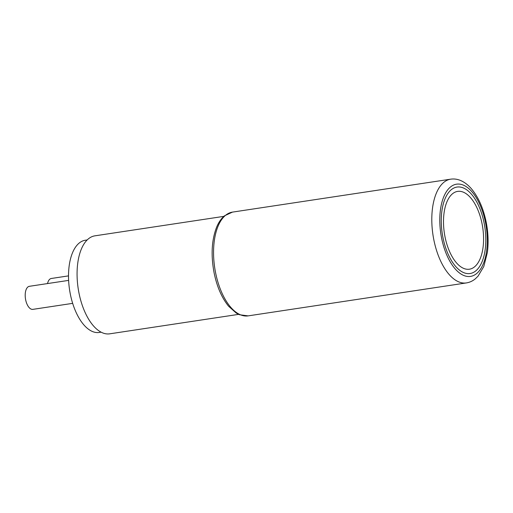 <?xml version="1.0" encoding="UTF-8"?>
<svg xmlns="http://www.w3.org/2000/svg" width="513" height="513" viewBox="0 0 513 513"><rect width="100%" height="100%" fill="white"/><g stroke="black" fill="none" stroke-linecap="round" stroke-linejoin="round"><path stroke-width="0.77" d="M238.622 314.366L109.705 333.828A49.556 24.4 -98.6 0 1 78.56 290.82A49.556 24.4 -98.6 0 1 92.629 236.41A49.556 24.4 -98.6 0 1 94.911 235.833L223.822 216.371M101.119 332.174L99.233 332.462A46.638 22.963 -98.6 0 1 69.922 291.98A46.638 22.963 -98.6 0 1 83.164 240.77A46.638 22.963 -98.6 0 1 85.312 240.231L87.191 239.949M72.673 303.356L32.877 309.365A11.658 5.739 -98.6 0 1 25.65 299.797A11.658 5.739 -98.6 0 1 29.395 286.305L68.627 280.387M47.529 283.567A11.658 5.739 -98.6 0 1 51.332 278.476L68.524 275.879M472.075 273.019A43.72 21.533 81.4 0 0 484.099 222.95A43.72 21.533 81.4 0 0 454.999 187.566A43.72 21.533 81.4 0 0 442.969 237.634A43.72 21.533 81.4 0 0 472.075 273.019M455.852 191.843A39.354 19.379 81.4 0 0 445.027 236.903A39.354 19.379 81.4 0 0 471.223 268.748A39.354 19.379 81.4 0 0 482.047 223.687A39.354 19.379 81.4 0 0 455.852 191.843M485.471 222.462A46.638 22.963 81.4 0 0 454.428 184.718A46.638 22.963 81.4 0 0 441.603 238.128A46.638 22.963 81.4 0 0 472.646 275.866A46.638 22.963 81.4 0 0 485.471 222.462M450.69 179.172A52.467 25.836 81.4 0 0 433.844 239.866A52.467 25.836 81.4 0 0 466.349 282.932C469.658 282.4 472.646 281.034 475.32 278.822L478.052 276.154L483.791 266.523L487.35 252.627C488.645 242.861 488.254 232.678 486.17 222.078C483.432 208.669 478.687 197.774 471.934 189.393C468.491 185.206 464.656 182.224 460.424 180.435C457.237 179.127 453.986 178.704 450.69 179.172L232.447 212.119A52.467 25.836 -98.6 0 0 215.601 272.813A52.467 25.836 -98.6 0 0 248.106 315.88L466.349 282.932M248.106 315.88L239.449 314.726L236.313 313.122L228.612 306.248C221.796 297.848 216.961 286.729 214.113 272.897C210.805 255.23 211.651 239.969 216.653 227.099C218.653 222.289 221.244 218.544 224.425 215.851L232.447 212.119"/></g></svg>

